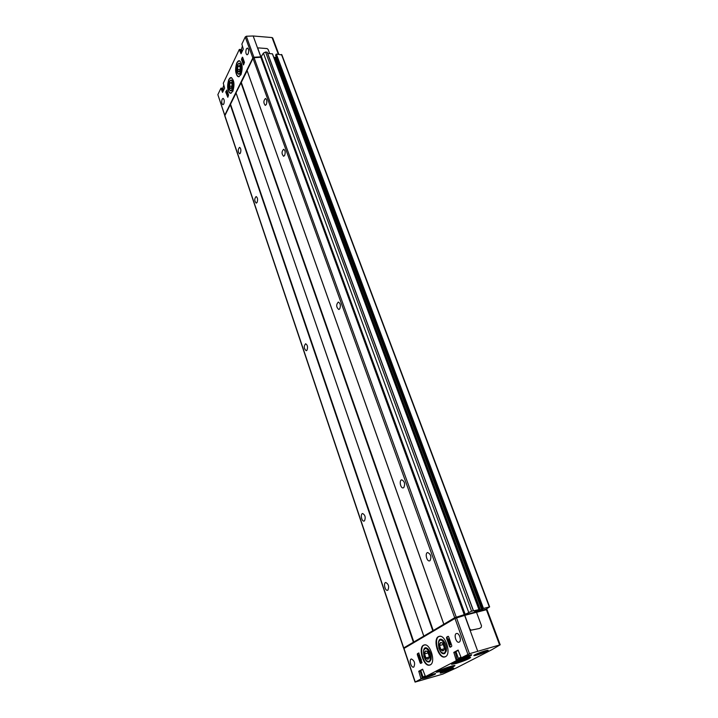 <?xml version="1.0" encoding="UTF-8"?>
<svg xmlns="http://www.w3.org/2000/svg" width="718" height="718" viewBox="0 0 718 718"><rect width="100%" height="100%" fill="white"/><g stroke="black" fill="none" stroke-linecap="round" stroke-linejoin="round"><path stroke-width="1.08" d="M449.594 646.703L450.213 647.232L451.649 646.442L451.748 645.518L448.669 636.857L448.059 636.336L446.632 637.144L446.533 638.06L449.594 646.703L450.186 646.541L448.651 642.233M445.483 656.692C451.649 653.981 445.357 634.066 439.138 636.39C432.173 637.746 438.159 659.295 444.9 656.925L445.483 656.692M430.279 664.877C436.176 662.292 430.1 642.745 424.159 644.988C417.517 646.281 423.324 667.381 429.741 665.092L430.279 664.877M459.251 642.089C461.907 640.896 459.224 632.522 456.513 633.509C453.489 634.111 456.065 643.229 458.981 642.206L459.251 642.089M413.837 667.031C415.363 663.378 414.546 660.686 411.378 658.962C408.757 659.483 411.1 668.036 413.622 667.121L413.837 667.031M456.28 660.443L453.839 652.357L458.084 650.077L461.252 657.832L469.473 653.721L500.195 644.791L491.866 649.709L456.451 667.884L442.782 674.112L415.076 682.091L421.008 678.932L418.782 671.231L422.579 669.185L425.478 676.589L457.384 660.12C458.183 660.524 467.517 657.419 470.9 655.633C473.036 654.089 470.2 654.708 462.383 657.5L471.663 654.726M467.912 654.34L454.97 618.431L403.803 648.56L415.067 682.082M422.013 662.705L420.658 663.441L420.138 662.911L417.302 654.601L417.391 653.721L418.738 652.967L422.013 662.705M224.779 115.544L217.859 94.65L220.911 88.233L222.535 92.389L224.626 88.09L223.28 83.252L239.291 49.515L241.033 53.742L243.303 49.075L241.858 44.112L245.251 36.959L246.337 36.241L253.167 35.99L272.068 37.569L272.741 38.198M224.662 115.383L252.826 57.952L253.93 57.234L261.558 56.821M246.346 48.977L247.405 48.052C248.76 49.057 249.002 51.014 248.132 53.94L247.073 54.846C245.727 53.85 245.484 51.893 246.346 48.977M222.176 99.147L223.065 98.366C224.348 99.326 224.59 101.202 223.81 103.966L222.921 104.738C221.647 103.778 221.395 101.911 222.176 99.147M236.787 62.834L239.211 60.716C242.415 63.121 242.998 67.788 240.952 74.708L238.573 76.763C235.369 74.412 234.777 69.763 236.787 62.834M228.773 79.581L231.061 77.571C234.203 79.949 234.795 84.536 232.82 91.339L230.568 93.286C227.427 90.962 226.825 86.393 228.773 79.581M225.793 92.209L227.821 97.28L228.566 95.036L226.852 90.01L225.793 92.209L226.924 90.217M242.639 57.269L244.452 62.376L243.474 64.925L241.499 59.63L242.298 57.234M426.061 676.419L431.733 674.471M443.796 671.07L449.665 668.979M477.685 653.479L483.627 651.325M461.862 657.652L467.274 655.776M418.782 671.231L420.129 670.845L422.292 678.052L421.008 678.932M422.076 678.618C425.352 678.124 429.651 676.688 434.991 674.31C436.786 672.972 433.977 673.619 426.573 676.266L425.496 676.58M453.839 652.357L455.23 651.962L457.384 660.12M440.834 671.456C448.858 668.889 453.552 666.95 454.934 665.622C454.781 664.464 435.171 671.501 436.293 672.299L440.834 671.456M456.101 663.513C464.349 660.892 469.195 658.873 470.631 657.473C470.452 656.27 450.401 663.495 451.577 664.338L456.101 663.513M221.09 88.242L222.149 88.287L221.099 88.26M223.136 91.195L222.158 88.314L223.343 89.4M240.243 49.587L239.498 49.533L240.243 49.587M241.634 52.558L240.593 49.614L241.921 50.897M404.62 648.022L404.62 647.394L454.934 617.767L478.897 611.027L483.483 608.442L489.631 606.881L485.763 609.385M404.53 647.771L454.709 617.713L465.183 614.366L471.573 611.197L479.077 609.618L476.16 610.767L474.544 611.718L476.079 611.359L474.84 612.086M274.088 58.077L274.707 57.278L275.82 57.359L481.751 609.851M275.676 55.268L276.358 54.083L281.77 54.9M403.516 647.914L224.77 115.867L236.051 93.008M236.078 93.062L230.433 104.379L413.631 641.955M236.007 92.864L423.728 635.977L236.007 92.864L247.1 70.624M443.805 624.211L247.118 70.687L241.203 82.561L433.062 630.521M247.055 70.481L443.796 624.157L247.064 70.508L252.987 58.382L254.064 57.673L260.814 57.269L464.241 614.725M473.413 610.722L267.249 52.208L265.57 52.019L263.416 53.114L260.814 57.269M267.697 53.437L272.517 53.859L479.023 609.618M240.395 153.131C241.239 150.286 240.961 148.366 239.561 147.343C237.784 149.461 237.775 151.624 239.525 153.832L240.395 153.131M364.502 520.846C365.83 517.436 365.202 514.994 362.608 513.523C360.158 513.783 361.639 521.717 364.017 521.08L364.502 520.846M306.945 350.303C308.049 347.171 307.6 344.981 305.608 343.743C303.669 346.255 303.867 348.589 306.218 350.743L306.945 350.303M257.062 202.503C257.968 199.595 257.654 197.603 256.12 196.535C254.289 198.742 254.316 200.941 256.218 203.14L257.062 202.503M387.891 590.142C389.318 586.615 388.6 584.057 385.737 582.477C383.197 582.863 385.072 591.076 387.532 590.313L387.891 590.142M403.794 487.594C405.329 483.941 404.647 481.356 401.748 479.839C398.939 480.118 400.447 488.563 403.184 487.89L403.794 487.594M339.668 308.955C340.915 305.635 340.458 303.328 338.295 302.045C336.024 304.683 336.186 307.16 338.779 309.494L339.668 308.955M284.597 155.519C285.611 152.449 285.297 150.358 283.655 149.254C281.555 151.543 281.528 153.885 283.574 156.282L284.597 155.519M430.028 560.677C431.671 556.881 430.881 554.17 427.659 552.537C424.742 552.968 426.734 561.709 429.57 560.884L430.028 560.677M266.297 104.55C267.24 101.552 266.961 99.533 265.472 98.474C263.443 100.673 263.371 102.979 265.256 105.384L266.297 104.55M478.502 609.959L478.897 611.027L485.485 609.304M269.654 53.581L268.119 49.452L267.096 48.573L258.363 47.9L257.852 48.824L257.906 48.277M257.933 48.671L260.885 56.767M253.167 35.99L260.805 56.928M454.97 618.431L464.806 615.344L469.778 628.968L471.134 630.135L479.48 628.474L481.177 627.388L481.5 625.773L476.501 612.266L464.806 615.344L464.618 614.77M499.584 644.899L486.4 609.717L476.519 612.31M486.4 609.717L486.975 609.726M469.778 628.968L470.981 630.216L479.525 628.447M477.703 651.181L464.654 615.434M237.191 71.962C237.936 74.331 238.914 74.905 240.126 73.694L240.62 72.904C241.813 69.664 241.778 66.693 240.521 64.001C239.399 62.619 238.376 63.058 237.443 65.338M429.588 661.763L431.033 659.528C431.626 655.579 430.656 652.088 428.116 649.045C420.622 642.188 423.198 664.581 429.588 661.763M444.747 653.515L446.309 651.055C446.865 647.151 445.887 643.678 443.383 640.644C435.476 633.249 437.944 656.458 444.747 653.515M229.221 88.682C228.468 85.693 228.719 83.162 229.957 81.08C233.808 77.095 233.269 94.13 229.697 89.678L229.221 88.682C229.957 90.917 230.9 91.446 232.04 90.297L232.497 89.553C233.664 86.34 233.61 83.405 232.336 80.748C231.268 79.456 230.29 79.877 229.419 82.032M457.474 661.287L464.151 658.891M454.808 662.4L457.465 662.292C463.541 660.354 466.888 658.936 467.517 658.056L466.915 658.065M451.577 666.6L451.891 666.187L451.389 666.187M439.389 670.459L438.985 670.809L439.506 670.899M422.794 669.355L420.802 670.549L423.028 677.074M458.308 650.266L455.966 651.666L458.407 658.505M447.96 640.268L447.117 637.898L447.224 636.983L448.328 636.354M448.481 640.671L448.301 642.332L447.87 641.102L448.113 638.894L449.585 640.142L450.015 641.371L448.912 640.429L450.374 644.549L449.944 644.782L448.481 640.671M448.921 641.901L448.301 642.332M449.836 641.219L450.967 644.387L449.944 644.782M450.967 644.387L450.374 644.549M448.113 638.894L449.612 639.514M450.545 647.044L450.186 646.541M227.929 97.056L227.301 95.225M227.05 94.471L226.287 92.236M227.292 94.489L226.735 94.462L226.978 95.171L227.75 95.297L227.83 93.412L227.588 92.703L227.525 94.112L226.708 91.724L227.31 94.552L226.735 94.462M228.288 94.229L228.243 95.323L227.75 95.297M226.708 91.724L227.579 92.846M243.752 64.566L242.837 62.008M242.316 60.518L242.047 58.849L242.711 57.476M243.052 61.784L242.531 61.981L242.603 60.509L243.689 62.466L242.828 60.043L243.447 60.097L242.37 59.298L242.531 61.981M243.348 60.088L244.201 62.502L243.465 62.942M244.201 62.502L243.689 62.466M242.37 59.298L243.187 59.379M421.044 663.244L419.859 660.273M419.249 658.469L417.876 654.439L417.966 653.56L418.944 653.012M419.294 659.752L418.89 658.568L419.904 659.492L418.944 655.319L420.299 659.277L420.461 657.697L420.865 658.873L420.649 660.982L419.294 659.752M419.563 658.505L418.89 658.568M421.349 659.6L420.649 660.982M418.944 655.319L419.518 655.157L420.443 657.859M438.904 648.336L438.411 642.529C442.692 631.894 450.294 658.882 441.058 651.989L438.904 648.336M439.919 647.771C439.039 643.211 439.928 641.668 442.575 643.113L444.442 647.735L444.325 649.341C443.123 651.818 441.651 651.289 439.919 647.771M442.647 643.184L440.52 642.52L439.497 645.554L440.942 649.673L443.419 650.768M443.212 643.911L444.424 648.695L440.942 649.673M442.979 644.585L439.497 645.554M444.46 648.139L443.311 644.073M237.236 72.114C236.464 69.072 236.734 66.469 238.026 64.315C242.056 60.177 241.356 77.732 237.685 73.039L237.236 72.114M237.784 70.983C237.29 66.953 237.918 65.266 239.659 65.912L240.243 68.039L239.435 71.692L237.784 70.983M241.131 74.322L240.575 74.439M239.381 65.598L238.017 66.307L237.514 69.458L238.376 71.908L239.238 71.674M240.18 69.628L237.514 69.458M239.929 66.433L238.017 66.307M423.979 656.647L423.53 650.849C427.623 640.905 434.821 666.735 426.16 660.354L423.979 656.647M424.948 656.108C424.096 651.729 424.912 650.194 427.398 651.504L429.274 656.126L429.14 657.778C427.973 660.075 426.573 659.519 424.948 656.108M427.488 651.603L425.505 650.984L424.535 653.936L425.927 657.975L428.296 659.079M429.265 657.033L425.927 657.975M428.143 652.465L429.283 656.755M427.973 652.976L424.535 653.936M429.283 656.288L428.278 652.707M229.742 87.596C229.257 83.692 229.85 82.04 231.528 82.633L232.111 84.787L231.349 88.332L229.742 87.596M231.286 82.364L229.966 83.019L229.482 86.097L230.316 88.511L231.169 88.296M232.076 86.232L229.482 86.097M231.779 83.126L229.966 83.019M442.629 670.522L439.847 671.079C438.501 670.756 451.918 665.945 451.434 666.932L442.629 670.522M443.625 670.002L449.441 667.56L443.625 670.002M445.304 668.691L445.537 669.355L448.777 667.623M415.237 681.956L403.965 648.408M217.859 94.65L224.698 114.997M245.251 36.959L252.826 57.952M425.209 676.392C422.785 677.559 423.099 677.72 426.169 676.886L433.834 673.87M441.821 671.913L451.721 668.386M475.603 654.394L486.194 650.589M460.965 657.634C458.174 658.962 458.38 659.205 461.566 658.361L469.859 655.04M435.216 673.574C433.798 674.749 423.001 678.492 422.292 678.052L421.062 678.411M421.008 671.142L418.747 671.581M471.295 654.744C469.949 656.01 458.138 660.129 457.617 659.519L456.343 659.887M456.199 652.312L453.794 652.734M443.356 672.425C450.778 670.253 458.075 666.501 450.527 668.718C442.961 670.935 435.781 674.66 443.356 672.425M477.102 654.995C484.731 652.797 492.79 648.659 485.018 650.903C477.237 653.147 469.294 657.266 477.102 654.995M224.806 115.481L403.678 647.771M230.209 104.532L413.326 642.089M230.316 104.433L413.487 642.018M230.541 104.281L413.792 641.883M236.007 92.775L423.764 635.942M240.97 82.723L432.739 630.646M241.086 82.615L432.909 630.575M241.311 82.453L433.223 630.44M247.055 70.391L443.832 624.121M252.987 58.382L454.709 617.713M254.064 57.673L456.217 617.085M261.514 56.91L465.183 614.366M263.416 53.114L468.683 612.319M265.57 52.019L471.573 611.197M267.114 52.136L473.341 610.731M272.391 53.787L478.951 609.627M478.143 610.165L478.502 611.126M274.429 57.422L480.091 610.327M274.707 57.278L480.477 610.183M276.107 57.216L482.128 609.699M275.613 55.106L482.272 609.07M276.071 54.227L483.106 608.595M276.358 54.083L483.483 608.442M281.474 54.46L489.317 606.916M272.068 37.569L278.306 54.227M246.337 36.241L253.93 57.234M485.413 609.977L485.188 609.376M456.684 617.749L456.46 617.139M455.14 618.342L454.934 617.767M404.79 647.923L404.62 647.394M469.473 653.721L456.495 617.803M239.3 60.725C235.136 60.375 234.526 76.602 238.681 76.763M239.866 60.931C235.244 59.1 234.535 77.885 239.256 76.638M425.451 644.952C417.436 644.1 423.746 668.548 430.576 664.635L430.881 664.446M424.266 644.961C417.849 646.496 423.503 667.04 429.858 665.056M440.529 636.354C432.065 635.394 438.581 660.542 445.779 656.44L446.12 656.225M439.245 636.363C432.505 637.952 438.348 658.953 445.016 656.889M231.151 77.58C227.112 77.284 226.646 93.169 230.675 93.286M231.69 77.768C227.211 76.072 226.673 94.39 231.223 93.169M456.02 663.046C462.877 660.91 467.597 659.025 470.191 657.383M451.64 664.132L456.002 663.235C463.254 660.955 468.073 659.007 470.461 657.392M450.698 667.453L454.485 665.532M436.364 672.093L440.735 671.177C447.763 668.961 452.439 667.085 454.754 665.541M242.137 51.508L241.41 49.461L242.433 46.266M223.612 90.199L222.894 88.09L223.801 85.307M420.129 670.845L420.901 670.818M455.23 651.962L456.074 651.971M474.32 655.067L487.558 650.302M440.565 672.56L453.094 668.09M460.776 657.149L458.416 658.532C458.012 659.133 459.053 659.079 461.539 658.37L469.922 655.022M425.038 675.934L423.028 677.101C422.561 677.693 423.602 677.621 426.151 676.894L433.878 673.861M447.117 637.898L446.533 638.06M447.224 636.983L446.632 637.144M226.323 91.455L225.829 91.428M242.011 59.666L241.499 59.63M242.047 58.849L241.535 58.813M420.712 662.75L420.138 662.911M417.876 654.439L417.302 654.601M417.966 653.56L417.391 653.721M435.575 673.529L425.478 676.589M222.024 88.206L221.009 88.143M240.449 49.506L239.399 49.425M267.249 52.208L473.476 610.722M272.517 53.859L479.077 609.618M475.917 610.91L476.079 611.359M275.613 55.205L482.227 609.115M281.797 54.649L489.631 606.881M272.705 37.955L278.817 54.263M485.996 609.815L485.808 609.304M500.195 644.791L487.019 609.645M240.584 49.596L241.894 50.825M222.149 88.287L223.316 89.328M241.41 49.461L242.388 46.158M222.894 88.09L223.765 85.2M487.935 650.284L480.414 652.429L474.024 655.247M453.507 668.054L446.21 670.145L440.242 672.748M451.766 668.377L441.785 671.94M475.549 654.421L477.865 653.91M451.434 666.932L451.775 666.16M439.82 671.061L439.075 670.684"/></g></svg>
